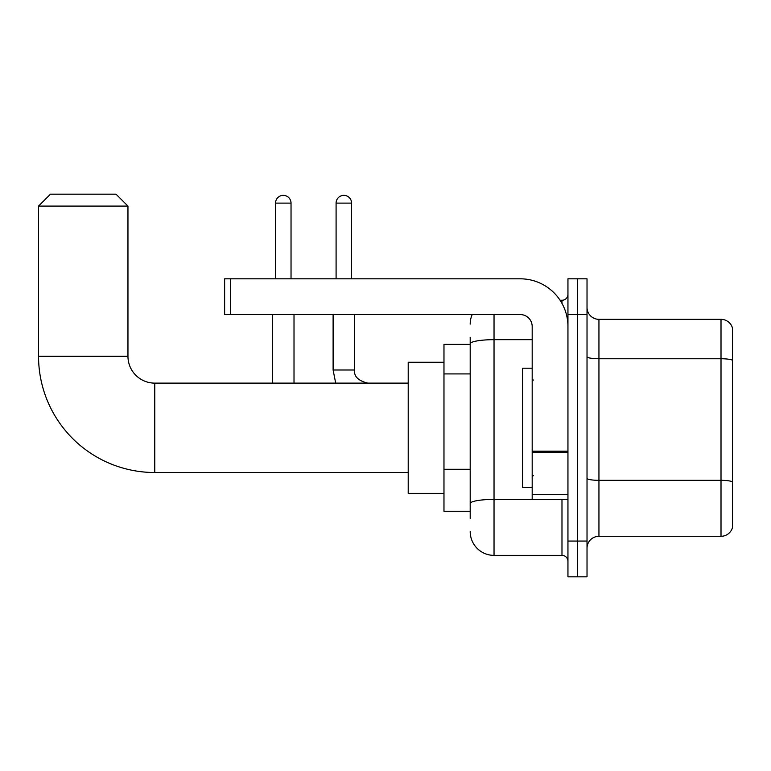 <?xml version="1.0" encoding="UTF-8"?>
<svg xmlns="http://www.w3.org/2000/svg" width="771" height="771" viewBox="0 0 771 771"><rect width="100%" height="100%" fill="white"/><g stroke="black" fill="none" stroke-linecap="round" stroke-linejoin="round"><path stroke-width="1.16" d="M470.194 344.377L443.971 344.377L443.971 511.26L470.194 511.26M470.194 518.411L470.194 337.226M567.948 541.069L567.948 576.824L577.479 576.824L577.479 541.069L577.479 576.824L587.02 576.824L587.02 541.069L577.479 541.069L577.479 314.568L577.479 541.069L567.948 541.069L567.948 314.568L577.479 314.568L577.479 278.813L577.479 314.568L587.02 314.568L587.02 541.069M587.02 314.568L587.02 278.813L567.948 278.813L567.948 314.568M494.038 314.568L494.038 555.371L561.982 555.371L561.982 499.338M560.083 300.266L561.982 300.266A5.956 5.956 0 0 0 567.948 294.31M470.194 366.774L470.194 343.808A23.843 4.144 180 0 1 494.038 339.674L532.183 339.674M567.948 561.327A5.956 5.956 0 0 0 561.982 555.371M470.194 324.109A23.843 23.843 0 0 1 472.189 314.568M494.038 555.371A23.843 23.843 0 0 1 470.194 531.527M587.02 548.22A11.922 11.922 0 0 1 598.942 536.298L721.01 536.298L721.01 319.339L598.942 319.339A11.922 11.922 0 0 1 587.02 307.417A11.922 11.922 0 0 0 598.942 319.339L598.942 536.298M732.45 327.926A11.922 11.922 0 0 0 721.01 319.339A11.922 11.922 0 0 1 732.45 327.926L732.45 527.711A11.922 11.922 0 0 1 721.01 536.298M408.206 472.517L154.778 472.517A116.228 116.228 0 0 1 38.55 356.298L38.55 206.098L50.472 194.176L116.035 194.176L127.957 206.098L38.55 206.098M154.778 472.517L154.778 383.12A26.821 26.821 0 0 1 127.957 356.298L127.957 206.098M443.971 362.254L408.206 362.254L408.206 493.382L443.971 493.382M275.536 278.813L275.536 203.11A7.749 7.749 0 0 1 283.285 195.362A7.749 7.749 0 0 1 291.033 203.11L291.033 278.813M294.011 383.12L294.011 314.568M272.548 383.12L272.548 314.568M336.089 278.813L336.089 203.11A7.749 7.749 0 0 1 343.837 195.362A7.749 7.749 0 0 1 351.586 203.11L351.586 278.813M567.948 499.338L532.183 499.338L532.183 451.141L567.948 451.141M567.948 326.49A47.686 47.686 0 0 0 520.261 278.813L230.587 278.813L230.587 314.568L520.261 314.568A11.922 11.922 0 0 1 532.183 326.49L532.183 451.141M230.587 314.568L224.631 314.568L224.631 278.813L230.587 278.813M532.183 368.21L522.651 368.21L522.651 487.426L532.183 487.426M470.194 373.925L443.971 373.925M470.194 469.288L443.971 469.288M564.054 499.338A5.956 1.031 0 0 1 561.982 499.406L494.038 499.406A23.843 4.144 180 0 0 470.194 503.55M561.982 303.408L561.982 300.266M732.45 360.23A11.922 2.072 180 0 0 721.01 358.746L598.942 358.746A11.922 2.072 0 0 1 587.02 356.674M732.45 481.827A11.922 2.072 180 0 0 721.01 480.333L598.942 480.333A11.922 2.072 -0 0 1 587.02 478.261M38.55 356.298L127.957 356.298M275.536 203.11L291.033 203.11M335.693 383.12L333.111 370.003L335.693 383.12L333.111 370.003L335.693 383.12L333.111 370.003L354.544 370.003C353.841 376.364 358.216 380.729 367.68 383.12C358.216 380.729 353.841 376.364 354.564 370.003C353.841 376.364 358.216 380.729 367.68 383.12C358.216 380.729 353.841 376.364 354.564 370.003L354.564 314.568M336.089 203.11L351.586 203.11M567.948 452.172L532.183 452.172M532.183 494.413L567.948 494.413M408.206 383.12L154.778 383.12M354.564 370.003C353.841 376.364 358.216 380.729 367.68 383.12M333.111 370.003L333.111 314.568M533.378 380.132L532.183 378.947M533.378 475.505L532.183 476.69"/></g></svg>
